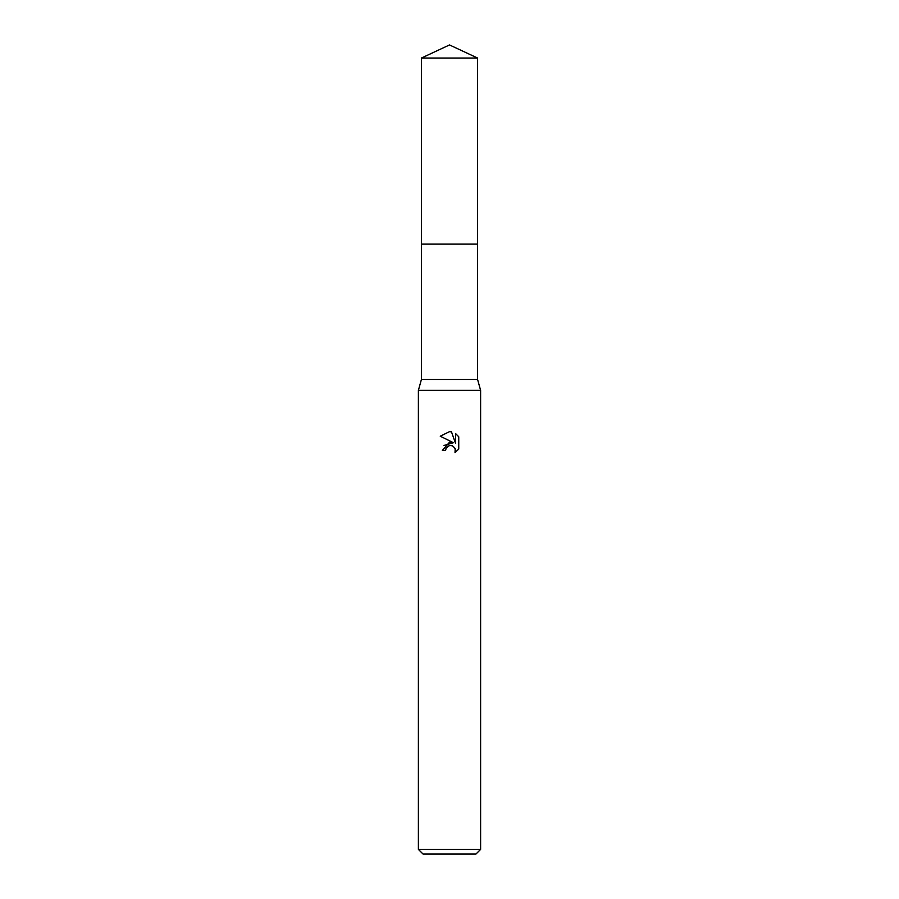 <?xml version="1.0" encoding="UTF-8"?>
<svg xmlns="http://www.w3.org/2000/svg" width="899" height="899" viewBox="0 0 899 899"><rect width="100%" height="100%" fill="white"/><g stroke="black" fill="none" stroke-linecap="round" stroke-linejoin="round"><path stroke-width="1.35" d="M421.417 58.042L477.583 58.042L449.5 44.95L421.417 58.042L421.395 244.112L477.594 244.112L477.583 379.479L480.617 390.368L480.617 849.386L418.383 849.386L423.047 854.05L475.953 854.05L480.617 849.386M477.583 58.042L477.605 244.112L421.395 244.112L421.417 379.479L477.583 379.479M421.417 379.479L418.383 390.368L480.617 390.368M449.5 445.533L446.14 448.163L445.612 450.421L442.342 450.421L449.5 442.241L453.467 442.724L440.252 436.206L449.5 431.655L451.5 431.868L455.546 443.488L455.546 433.532L458.748 436.779L458.748 449.051L455.029 452.613L455.175 448.489L452.489 445.792L449.5 445.533L451.489 445.499M455.535 433.532L458.748 436.779M445.612 450.421L445.949 448.601M454.456 447.264L455.557 450.388L455.029 452.613L458.748 449.051M453.467 442.724L443.971 445.466M446.14 448.163L449.23 445.601M451.5 431.868L449.77 431.655M449.5 431.655L440.252 436.206M418.383 390.368L418.383 849.386"/></g></svg>
